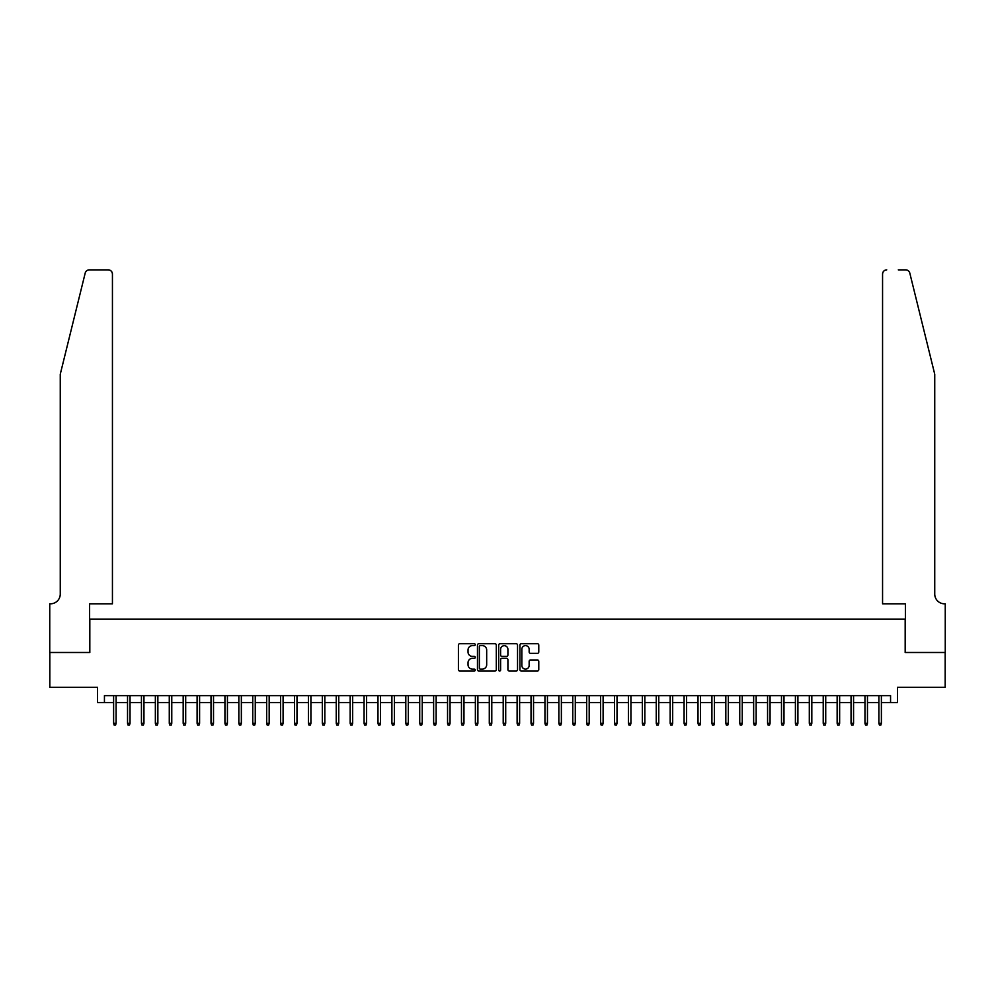 <?xml version="1.0" encoding="UTF-8"?>
<svg xmlns="http://www.w3.org/2000/svg" width="995" height="995" viewBox="0 0 995 995"><rect width="100%" height="100%" fill="white"/><g stroke="black" fill="none" stroke-linecap="round" stroke-linejoin="round"><path stroke-width="1.49" d="M475.237 644.673A0.958 0.958 0 0 0 474.279 643.715L459.777 643.715A1.368 1.368 0 0 0 458.409 645.083L458.409 669.66A1.368 1.368 0 0 0 459.777 671.028L474.279 671.028A0.958 0.958 0 0 0 475.237 670.07A0.958 0.958 0 0 0 474.279 669.113L472.401 669.113A4.366 4.366 0 0 1 468.036 664.747L468.036 662.695A4.366 4.366 0 0 1 472.401 658.329L474.279 658.329A0.958 0.958 0 0 0 475.237 657.372A0.958 0.958 0 0 0 474.279 656.414L472.401 656.414A4.366 4.366 0 0 1 468.036 652.048L468.036 649.996A4.366 4.366 0 0 1 472.401 645.631L474.279 645.631A0.958 0.958 0 0 0 475.237 644.673M537.412 653.342A1.368 1.368 0 0 0 538.78 651.974L538.78 645.083A1.368 1.368 0 0 0 537.412 643.715L521.293 643.715A1.368 1.368 0 0 0 519.937 645.083L519.937 669.66A1.368 1.368 0 0 0 521.293 671.028L537.412 671.028A1.368 1.368 0 0 0 538.78 669.66L538.78 661.327A1.368 1.368 0 0 0 537.412 659.971L530.522 659.971A1.368 1.368 0 0 0 529.153 661.327L529.153 665.468A3.657 3.657 0 0 1 525.497 669.113A3.657 3.657 0 0 1 521.84 665.468L521.84 649.275A3.657 3.657 0 0 1 525.497 645.631A3.657 3.657 0 0 1 529.153 649.275L529.153 651.974A1.368 1.368 0 0 0 530.522 653.342L537.412 653.342M104.438 702.594L104.438 695.629L890.562 695.629L890.562 702.594L897.527 702.594L897.527 687.284L945.175 687.284L945.175 652.496L905.176 652.496L905.176 619.114L89.824 619.114L89.824 652.496L49.825 652.496L49.825 687.284L97.473 687.284L97.473 702.594L113.617 702.594M496.306 645.083A1.368 1.368 0 0 0 494.938 643.715L478.819 643.715A1.368 1.368 0 0 0 477.463 645.083L477.463 669.66A1.368 1.368 0 0 0 478.819 671.028L494.938 671.028A1.368 1.368 0 0 0 496.306 669.66L496.306 645.083M500.062 643.715L516.181 643.715A1.368 1.368 0 0 1 517.537 645.083L517.537 669.66A1.368 1.368 0 0 1 516.181 671.028L509.278 671.028A1.368 1.368 0 0 1 507.91 669.66L507.91 659.697A1.368 1.368 0 0 0 506.542 658.329L501.978 658.329A1.368 1.368 0 0 0 500.609 659.697L500.609 670.07A0.958 0.958 0 0 1 499.652 671.028A0.958 0.958 0 0 1 498.694 670.07L498.694 645.083A1.368 1.368 0 0 1 500.062 643.715M116.116 702.594L127.534 702.594M130.034 702.594L141.439 702.594M143.952 702.594L155.357 702.594M157.857 702.594L169.274 702.594M171.774 702.594L183.179 702.594M185.692 702.594L197.097 702.594M199.597 702.594L211.015 702.594M213.515 702.594L224.932 702.594M227.432 702.594L238.837 702.594M241.35 702.594L252.755 702.594M255.255 702.594L266.672 702.594M269.172 702.594L280.578 702.594M283.09 702.594L294.495 702.594M296.995 702.594L308.413 702.594M310.913 702.594L322.318 702.594M324.83 702.594L336.235 702.594M338.748 702.594L350.153 702.594M352.653 702.594L364.07 702.594M366.57 702.594L377.976 702.594M380.488 702.594L391.893 702.594M394.393 702.594L405.811 702.594M408.311 702.594L419.716 702.594M422.228 702.594L433.633 702.594M436.146 702.594L447.551 702.594M450.051 702.594L461.469 702.594M463.969 702.594L475.374 702.594M477.886 702.594L489.291 702.594M491.791 702.594L503.209 702.594M505.709 702.594L517.114 702.594M519.626 702.594L531.031 702.594M533.531 702.594L544.949 702.594M547.449 702.594L558.854 702.594M561.367 702.594L572.772 702.594M575.284 702.594L586.689 702.594M589.189 702.594L600.607 702.594M603.107 702.594L614.512 702.594M617.024 702.594L628.43 702.594M630.929 702.594L642.347 702.594M644.847 702.594L656.252 702.594M658.765 702.594L670.17 702.594M672.682 702.594L684.087 702.594M686.587 702.594L698.005 702.594M700.505 702.594L711.91 702.594M714.422 702.594L725.828 702.594M728.328 702.594L739.745 702.594M742.245 702.594L753.65 702.594M756.163 702.594L767.568 702.594M770.068 702.594L781.485 702.594M783.985 702.594L795.403 702.594M797.903 702.594L809.308 702.594M811.82 702.594L823.226 702.594M825.726 702.594L837.143 702.594M839.643 702.594L851.048 702.594M853.561 702.594L864.966 702.594M867.466 702.594L878.883 702.594M881.383 702.594L890.562 702.594M480.324 645.631A0.958 0.958 0 0 0 479.366 646.576L479.366 668.155A0.958 0.958 0 0 0 480.324 669.113L482.301 669.113A4.366 4.366 0 0 0 486.679 664.747L486.679 649.996A4.366 4.366 0 0 0 482.301 645.631L480.324 645.631M507.91 649.349A3.657 3.657 0 0 0 504.266 645.693A3.657 3.657 0 0 0 500.609 649.349L500.609 655.046A1.368 1.368 0 0 0 501.978 656.414L506.542 656.414A1.368 1.368 0 0 0 507.91 655.046L507.91 649.349M113.617 723.328L114.176 725.131L115.557 725.131L116.116 723.328L113.617 723.328L113.617 695.629M116.116 723.328L116.116 695.629M85.209 273.04C86.279 270.752 86.279 270.752 85.209 273.04L60.26 374.219L60.26 594.065A9.739 9.739 0 0 1 50.521 603.803L49.75 603.803L49.75 652.496L89.612 652.496L89.612 603.803L112.435 603.803L112.435 274.048A4.179 4.179 0 0 0 108.256 269.869L89.264 269.869A4.179 4.179 0 0 0 85.209 273.04M96.714 269.869L108.256 269.869C110.781 270.13 112.161 271.523 112.435 274.048L112.435 603.803M60.26 594.065A9.739 9.739 0 0 1 50.521 603.803M927.091 343.2L909.791 273.04L934.74 374.219L934.74 594.065A9.739 9.739 0 0 0 944.479 603.803L945.25 603.803L945.25 652.496L905.388 652.496L905.388 603.803L882.565 603.803L882.565 274.048L882.565 603.803M898.286 269.869L905.736 269.869A4.179 4.179 0 0 1 909.791 273.04M886.744 269.869A4.179 4.179 0 0 0 882.565 274.048C882.839 271.523 884.219 270.13 886.744 269.869M934.74 594.065A9.739 9.739 0 0 0 944.479 603.803M127.534 723.328L128.081 725.131L129.474 725.131L130.034 723.328L127.534 723.328L127.534 695.629M130.034 723.328L130.034 695.629M141.439 723.328L141.999 725.131L143.392 725.131L143.952 723.328L141.439 723.328L141.439 695.629M143.952 723.328L143.952 695.629M155.357 723.328L155.916 725.131L157.309 725.131L157.857 723.328L155.357 723.328L155.357 695.629M157.857 723.328L157.857 695.629M169.274 723.328L169.822 725.131L171.215 725.131L171.774 723.328L169.274 723.328L169.274 695.629M171.774 723.328L171.774 695.629M183.179 723.328L183.739 725.131L185.132 725.131L185.692 723.328L183.179 723.328L183.179 695.629M185.692 723.328L185.692 695.629M197.097 723.328L197.657 725.131L199.05 725.131L199.597 723.328L197.097 723.328L197.097 695.629M199.597 723.328L199.597 695.629M211.015 723.328L211.574 725.131L212.955 725.131L213.515 723.328L211.015 723.328L211.015 695.629M213.515 723.328L213.515 695.629M224.932 723.328L225.479 725.131L226.872 725.131L227.432 723.328L224.932 723.328L224.932 695.629M227.432 723.328L227.432 695.629M238.837 723.328L239.397 725.131L240.79 725.131L241.35 723.328L238.837 723.328L238.837 695.629M241.35 723.328L241.35 695.629M252.755 723.328L253.315 725.131L254.708 725.131L255.255 723.328L252.755 723.328L252.755 695.629M255.255 723.328L255.255 695.629M266.672 723.328L267.22 725.131L268.613 725.131L269.172 723.328L266.672 723.328L266.672 695.629M269.172 723.328L269.172 695.629M280.578 723.328L281.137 725.131L282.53 725.131L283.09 723.328L280.578 723.328L280.578 695.629M283.09 723.328L283.09 695.629M294.495 723.328L295.055 725.131L296.448 725.131L296.995 723.328L294.495 723.328L294.495 695.629M296.995 723.328L296.995 695.629M308.413 723.328L308.972 725.131L310.353 725.131L310.913 723.328L308.413 723.328L308.413 695.629M310.913 723.328L310.913 695.629M322.318 723.328L322.877 725.131L324.271 725.131L324.83 723.328L322.318 723.328L322.318 695.629M324.83 723.328L324.83 695.629M336.235 723.328L336.795 725.131L338.188 725.131L338.748 723.328L336.235 723.328L336.235 695.629M338.748 723.328L338.748 695.629M350.153 723.328L350.713 725.131L352.106 725.131L352.653 723.328L350.153 723.328L350.153 695.629M352.653 723.328L352.653 695.629M364.07 723.328L364.618 725.131L366.011 725.131L366.57 723.328L364.07 723.328L364.07 695.629M366.57 723.328L366.57 695.629M377.976 723.328L378.535 725.131L379.928 725.131L380.488 723.328L377.976 723.328L377.976 695.629M380.488 723.328L380.488 695.629M391.893 723.328L392.453 725.131L393.846 725.131L394.393 723.328L391.893 723.328L391.893 695.629M394.393 723.328L394.393 695.629M405.811 723.328L406.358 725.131L407.751 725.131L408.311 723.328L405.811 723.328L405.811 695.629M408.311 723.328L408.311 695.629M419.716 723.328L420.276 725.131L421.669 725.131L422.228 723.328L419.716 723.328L419.716 695.629M422.228 723.328L422.228 695.629M433.633 723.328L434.193 725.131L435.586 725.131L436.146 723.328L433.633 723.328L433.633 695.629M436.146 723.328L436.146 695.629M447.551 723.328L448.111 725.131L449.491 725.131L450.051 723.328L447.551 723.328L447.551 695.629M450.051 723.328L450.051 695.629M461.469 723.328L462.016 725.131L463.409 725.131L463.969 723.328L461.469 723.328L461.469 695.629M463.969 723.328L463.969 695.629M475.374 723.328L475.933 725.131L477.326 725.131L477.886 723.328L475.374 723.328L475.374 695.629M477.886 723.328L477.886 695.629M489.291 723.328L489.851 725.131L491.244 725.131L491.791 723.328L489.291 723.328L489.291 695.629M491.791 723.328L491.791 695.629M503.209 723.328L503.756 725.131L505.149 725.131L505.709 723.328L503.209 723.328L503.209 695.629M505.709 723.328L505.709 695.629M517.114 723.328L517.674 725.131L519.067 725.131L519.626 723.328L517.114 723.328L517.114 695.629M519.626 723.328L519.626 695.629M531.031 723.328L531.591 725.131L532.984 725.131L533.531 723.328L531.031 723.328L531.031 695.629M533.531 723.328L533.531 695.629M544.949 723.328L545.509 725.131L546.889 725.131L547.449 723.328L544.949 723.328L544.949 695.629M547.449 723.328L547.449 695.629M558.854 723.328L559.414 725.131L560.807 725.131L561.367 723.328L558.854 723.328L558.854 695.629M561.367 723.328L561.367 695.629M572.772 723.328L573.331 725.131L574.724 725.131L575.284 723.328L572.772 723.328L572.772 695.629M575.284 723.328L575.284 695.629M586.689 723.328L587.249 725.131L588.642 725.131L589.189 723.328L586.689 723.328L586.689 695.629M589.189 723.328L589.189 695.629M600.607 723.328L601.154 725.131L602.547 725.131L603.107 723.328L600.607 723.328L600.607 695.629M603.107 723.328L603.107 695.629M614.512 723.328L615.072 725.131L616.465 725.131L617.024 723.328L614.512 723.328L614.512 695.629M617.024 723.328L617.024 695.629M628.43 723.328L628.989 725.131L630.382 725.131L630.929 723.328L628.43 723.328L628.43 695.629M630.929 723.328L630.929 695.629M642.347 723.328L642.894 725.131L644.287 725.131L644.847 723.328L642.347 723.328L642.347 695.629M644.847 723.328L644.847 695.629M656.252 723.328L656.812 725.131L658.205 725.131L658.765 723.328L656.252 723.328L656.252 695.629M658.765 723.328L658.765 695.629M670.17 723.328L670.729 725.131L672.122 725.131L672.682 723.328L670.17 723.328L670.17 695.629M672.682 723.328L672.682 695.629M684.087 723.328L684.647 725.131L686.028 725.131L686.587 723.328L684.087 723.328L684.087 695.629M686.587 723.328L686.587 695.629M698.005 723.328L698.552 725.131L699.945 725.131L700.505 723.328L698.005 723.328L698.005 695.629M700.505 723.328L700.505 695.629M711.91 723.328L712.47 725.131L713.863 725.131L714.422 723.328L711.91 723.328L711.91 695.629M714.422 723.328L714.422 695.629M725.828 723.328L726.387 725.131L727.78 725.131L728.328 723.328L725.828 723.328L725.828 695.629M728.328 723.328L728.328 695.629M739.745 723.328L740.292 725.131L741.685 725.131L742.245 723.328L739.745 723.328L739.745 695.629M742.245 723.328L742.245 695.629M753.65 723.328L754.21 725.131L755.603 725.131L756.163 723.328L753.65 723.328L753.65 695.629M756.163 723.328L756.163 695.629M767.568 723.328L768.128 725.131L769.521 725.131L770.068 723.328L767.568 723.328L767.568 695.629M770.068 723.328L770.068 695.629M781.485 723.328L782.045 725.131L783.426 725.131L783.985 723.328L781.485 723.328L781.485 695.629M783.985 723.328L783.985 695.629M795.403 723.328L795.95 725.131L797.343 725.131L797.903 723.328L795.403 723.328L795.403 695.629M797.903 723.328L797.903 695.629M809.308 723.328L809.868 725.131L811.261 725.131L811.82 723.328L809.308 723.328L809.308 695.629M811.82 723.328L811.82 695.629M823.226 723.328L823.785 725.131L825.178 725.131L825.726 723.328L823.226 723.328L823.226 695.629M825.726 723.328L825.726 695.629M837.143 723.328L837.69 725.131L839.083 725.131L839.643 723.328L837.143 723.328L837.143 695.629M839.643 723.328L839.643 695.629M851.048 723.328L851.608 725.131L853.001 725.131L853.561 723.328L851.048 723.328L851.048 695.629M853.561 723.328L853.561 695.629M864.966 723.328L865.526 725.131L866.919 725.131L867.466 723.328L864.966 723.328L864.966 695.629M867.466 723.328L867.466 695.629M878.883 723.328L879.443 725.131L880.824 725.131L881.383 723.328L878.883 723.328L878.883 695.629M881.383 723.328L881.383 695.629"/></g></svg>
